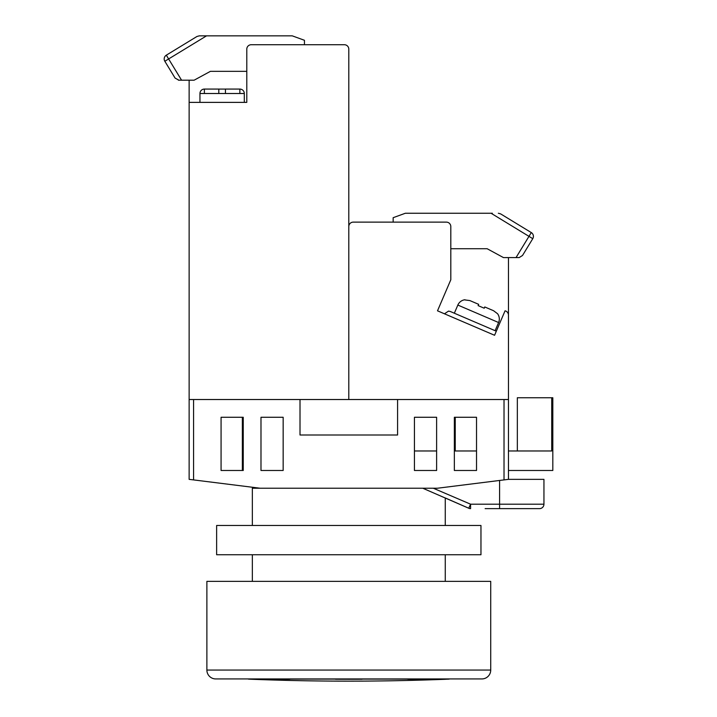 <?xml version="1.0" encoding="UTF-8"?>
<svg xmlns="http://www.w3.org/2000/svg" width="717" height="717" viewBox="0 0 717 717"><rect width="100%" height="100%" fill="white"/><g stroke="black" fill="none" stroke-linecap="round" stroke-linejoin="round"><path stroke-width="1.08" d="M193.572 479.906L189.136 479.359L189.136 399.521L193.572 399.521L193.572 479.906L260.101 488.223L252.339 488.223L252.339 525.48M252.339 554.752L252.339 581.362M433.292 488.223L470.576 504.194L468.748 508.236L445.266 497.948L445.266 525.48M445.266 554.752L445.266 581.362M242.355 417.267L242.355 470.486L221.069 470.486L243.242 470.486L243.242 417.267L221.069 417.267L221.069 470.486L221.069 417.267L242.355 417.267M454.354 450.975L476.527 450.975L476.527 417.267L454.354 417.267L454.354 470.486L476.527 470.486L476.527 417.267L455.241 417.267L455.241 450.975M504.024 399.521L508.461 399.521L508.461 479.359L504.024 479.906L504.024 399.521L397.585 399.521L397.585 435.004L300.011 435.004L300.011 399.521L193.572 399.521M260.101 488.223L437.504 488.223L504.024 479.906M283.161 417.267L260.988 417.267L260.988 470.486L283.161 470.486L283.161 417.267M436.617 417.267L414.435 417.267L414.435 470.486L436.617 470.486L436.617 417.267M422.752 488.223L468.748 508.236A4.436 4.436 0 0 0 470.576 508.631L470.576 504.194L543.943 504.194L543.943 479.359L543.943 504.194A4.436 4.436 0 0 1 539.507 508.631L485.131 508.631M515.819 508.631L512.942 508.631M510.863 508.631L507.197 508.631M504.992 508.631L490.545 508.631M508.461 479.359L543.943 479.359M414.435 470.486L436.617 470.486M454.354 470.486L476.527 470.486M414.435 450.975L436.617 450.975M508.461 450.975L551.723 450.975L551.723 397.747L552.816 397.747L552.816 470.486L508.461 470.486M551.723 397.747L517.333 397.747L517.333 450.975M508.461 399.521L508.461 315.139A4.436 4.436 0 0 0 505.055 310.82L494.569 335.278L437.504 310.82L450.805 279.773L450.805 226.554A4.436 4.436 0 0 0 446.368 222.127L353.239 222.127L393.149 222.127L393.149 217.69L405.338 213.254L492.364 213.254M353.239 222.127A4.436 4.436 0 0 0 348.803 226.554L348.803 399.521L397.585 399.521M508.461 257.6L508.461 341.238M494.569 335.278L437.504 310.82M464.939 299.751L464.939 299.751A8.873 8.873 0 0 0 457.84 305.066L454.345 313.221M457.84 305.066L498.602 322.533L495.106 330.689M498.602 322.533A8.873 8.873 0 0 0 497.553 313.723L493.556 310.721L484.773 306.957L484.235 308.22L478.114 305.603L484.235 308.22M478.66 304.34L469.877 300.575L478.66 304.34L478.114 305.603M464.867 299.921L469.877 300.575M484.773 306.957L493.556 310.721M448.519 311.115L444.45 313.804L448.519 311.115L450.267 311.474L496.316 331.209M450.805 248.736L487.175 248.736L503.477 257.6L519.207 257.573L522.514 255.476L532.767 238.671A4.436 4.436 0 0 0 531.288 232.577L530.204 231.914M516.025 257.6L531.288 232.577L500.654 213.899L498.342 213.254M516.814 223.749L500.654 213.899L516.814 223.749M491.073 213.254L532.767 238.671A4.436 4.436 0 0 0 533.412 236.359M481.851 678.936L215.745 678.936A8.873 8.873 0 0 1 206.881 670.063L206.881 581.362L490.724 581.362L490.724 670.063A8.873 8.873 0 0 1 481.851 678.936L459.678 678.936M215.745 678.936L237.927 678.936M216.633 525.48L480.964 525.48L480.964 554.752L216.633 554.752L216.633 525.48M335.493 678.936L335.493 679.25A2511.436 2511.436 0 0 0 362.103 679.25L362.103 678.936M445.481 679.25A2513.264 2513.264 0 0 0 449.218 679.107A2513.264 2513.264 0 0 1 445.481 679.25L445.481 679.286A2513.3 2513.3 0 0 1 252.115 679.286A2513.264 2513.264 0 0 1 248.378 679.107A2513.264 2513.264 0 0 0 252.115 679.25L252.115 679.25M362.103 679.107L410.402 679.107A2513.264 1777.147 90 0 1 407.758 679.25A2511.436 1775.857 90 0 0 426.57 679.25A2513.264 1777.147 -90 0 0 429.214 679.107L449.218 679.107M248.378 679.107L268.382 679.107A2513.264 1777.147 90 0 0 271.026 679.25A2511.436 1775.857 -90 0 0 289.838 679.25A2513.264 1777.147 -90 0 1 287.203 679.107L335.493 679.107M246.791 71.333L210.431 71.333L194.119 80.196L178.874 80.196L175.082 78.072L164.838 61.268A4.436 4.436 0 0 1 166.317 55.173L167.393 54.51M178.39 80.179L178.874 80.196L178.39 80.179M181.571 80.196L178.874 80.196L181.571 80.196L168.62 58.955L164.838 61.268L175.082 78.072M199.254 35.85L196.942 36.495L166.317 55.173L168.62 58.955L206.532 35.85L199.254 35.85L292.267 35.85L304.447 40.286L304.447 44.723L344.366 44.723A4.436 4.436 0 0 1 348.803 49.159L348.803 399.521L300.011 399.521M206.532 35.85L205.232 35.85M164.184 58.955A4.436 4.436 0 0 0 164.838 61.268A4.436 4.436 0 0 1 166.317 55.173M244.3 93.506L199.953 93.506L199.953 102.379L189.136 102.379L246.791 102.379L244.3 102.379L244.3 93.506A4.436 4.436 0 0 0 239.863 89.069L239.863 93.506M189.136 80.196L189.136 399.521M246.791 102.379L246.791 49.159A4.436 4.436 0 0 1 251.228 44.723L344.366 44.723M348.803 102.379L348.803 49.159L348.803 102.379M225.452 89.069L239.55 89.069L218.802 89.078L225.452 89.078L225.452 93.506M218.802 89.069L204.703 89.069L218.802 89.069L218.802 93.506M204.381 93.506L204.381 89.069A4.436 4.436 0 0 0 199.953 93.506M499.588 508.631L499.588 480.462M539.507 508.631A4.436 4.436 0 0 0 543.943 504.194M206.881 670.063L490.724 670.063"/></g></svg>
